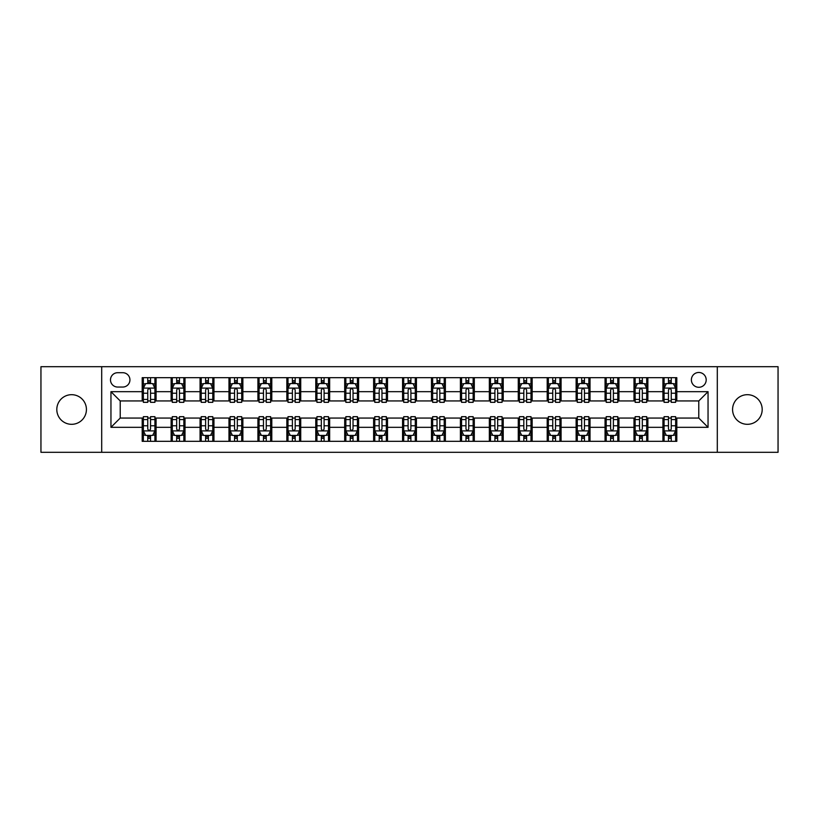 <?xml version="1.0" encoding="UTF-8"?>
<svg xmlns="http://www.w3.org/2000/svg" width="819" height="819" viewBox="0 0 819 819"><rect width="100%" height="100%" fill="white"/><g stroke="black" fill="none" stroke-linecap="round" stroke-linejoin="round"><path stroke-width="1.23" d="M747.389 394.686A14.814 14.814 0 0 0 732.575 409.5A14.814 14.814 0 0 0 747.389 424.314A14.814 14.814 0 0 0 762.192 409.5A14.814 14.814 0 0 0 747.389 394.686M71.611 394.686A14.814 14.814 0 0 0 56.808 409.5A14.814 14.814 0 0 0 71.611 424.314A14.814 14.814 0 0 0 86.425 409.5A14.814 14.814 0 0 0 71.611 394.686M698.781 372.471A7.402 7.402 0 0 0 691.379 379.873A7.402 7.402 0 0 0 698.781 387.285A7.402 7.402 0 0 0 706.193 379.873A7.402 7.402 0 0 0 698.781 372.471M717.301 452.313L778.05 452.313L778.05 366.687L717.301 366.687L717.301 452.313L101.699 452.313L101.699 366.687L40.95 366.687L40.95 452.313L101.699 452.313M117.67 387.049L122.758 387.049A7.176 7.176 0 0 0 129.934 379.873A7.176 7.176 0 0 0 122.758 372.706L117.67 372.706A7.176 7.176 0 0 0 110.493 379.873A7.176 7.176 0 0 0 117.67 387.049M717.301 366.687L101.699 366.687M142.199 427.323L110.954 427.323L110.954 391.677L142.199 391.677L142.199 400.941L120.219 400.941L120.219 418.059L142.199 418.059L142.199 441.318L676.801 441.318L676.801 418.059L698.781 418.059L698.781 400.941L676.801 400.941L676.801 391.677L708.046 391.677L708.046 427.323L676.801 427.323M676.801 391.677L676.801 377.682L142.199 377.682L142.199 391.677M662.919 377.682L662.919 400.941L664.076 400.941M668.468 400.941L671.242 400.941M675.644 400.941L676.801 400.941M662.919 400.941L646.713 400.941M633.988 377.682L633.988 400.941L635.145 400.941M639.537 400.941L642.321 400.941M633.988 400.941L617.782 400.941M605.057 377.682L605.057 400.941L606.214 400.941M610.616 400.941L613.39 400.941M605.057 400.941L588.861 400.941M576.126 377.682L576.126 400.941L577.282 400.941M581.685 400.941L584.459 400.941M576.126 400.941L559.93 400.941M547.205 377.682L547.205 400.941L548.361 400.941M552.753 400.941L555.528 400.941M547.205 400.941L530.999 400.941M518.273 377.682L518.273 400.941L519.43 400.941M523.822 400.941L526.607 400.941M518.273 400.941L502.067 400.941M489.342 377.682L489.342 400.941L490.499 400.941M494.901 400.941L497.676 400.941M489.342 400.941L473.147 400.941M460.411 377.682L460.411 400.941L461.568 400.941M465.97 400.941L468.744 400.941M460.411 400.941L444.215 400.941M431.49 377.682L431.49 400.941L432.647 400.941M437.039 400.941L439.813 400.941M431.49 400.941L415.284 400.941M402.559 377.682L402.559 400.941L403.716 400.941M408.108 400.941L410.892 400.941M402.559 400.941L386.353 400.941M373.628 377.682L373.628 400.941L374.785 400.941M379.187 400.941L381.961 400.941M373.628 400.941L357.432 400.941M344.697 377.682L344.697 400.941L345.853 400.941M350.256 400.941L353.03 400.941M344.697 400.941L328.501 400.941M315.776 377.682L315.776 400.941L316.933 400.941M321.324 400.941L324.099 400.941M315.776 400.941L299.57 400.941M286.845 377.682L286.845 400.941L288.001 400.941M292.393 400.941L295.178 400.941M286.845 400.941L270.639 400.941M257.913 377.682L257.913 400.941L259.07 400.941M263.472 400.941L266.247 400.941M257.913 400.941L241.718 400.941M228.982 377.682L228.982 400.941L230.139 400.941M234.541 400.941L237.315 400.941M228.982 400.941L212.786 400.941M200.061 377.682L200.061 400.941L201.218 400.941M205.61 400.941L208.384 400.941M200.061 400.941L183.855 400.941M171.13 377.682L171.13 400.941L172.287 400.941M176.679 400.941L179.463 400.941M171.13 400.941L154.924 400.941M142.199 400.941L143.356 400.941M147.758 400.941L150.532 400.941M142.199 418.059L143.356 418.059M147.758 418.059L150.532 418.059M154.924 418.059L156.081 418.059L156.081 441.318M172.287 418.059L156.081 418.059M176.679 418.059L179.463 418.059M183.855 418.059L185.012 418.059L185.012 441.318M201.218 418.059L185.012 418.059M205.61 418.059L208.384 418.059M212.786 418.059L213.943 418.059L213.943 441.318M230.139 418.059L213.943 418.059M234.541 418.059L237.315 418.059M241.718 418.059L242.874 418.059L242.874 441.318M259.07 418.059L242.874 418.059M263.472 418.059L266.247 418.059M270.639 418.059L271.795 418.059L271.795 441.318M288.001 418.059L271.795 418.059M292.393 418.059L295.178 418.059M299.57 418.059L300.727 418.059L300.727 441.318M316.933 418.059L300.727 418.059M321.324 418.059L324.099 418.059M328.501 418.059L329.658 418.059L329.658 441.318M345.853 418.059L329.658 418.059M350.256 418.059L353.03 418.059M357.432 418.059L358.589 418.059L358.589 441.318M374.785 418.059L358.589 418.059M379.187 418.059L381.961 418.059M386.353 418.059L387.51 418.059L387.51 441.318M403.716 418.059L387.51 418.059M408.108 418.059L410.892 418.059M415.284 418.059L416.441 418.059L416.441 441.318M432.647 418.059L416.441 418.059M437.039 418.059L439.813 418.059M444.215 418.059L445.372 418.059L445.372 441.318M461.568 418.059L445.372 418.059M465.97 418.059L468.744 418.059M473.147 418.059L474.303 418.059L474.303 441.318M490.499 418.059L474.303 418.059M494.901 418.059L497.676 418.059M502.067 418.059L503.224 418.059L503.224 441.318M519.43 418.059L503.224 418.059M523.822 418.059L526.607 418.059M530.999 418.059L532.155 418.059L532.155 441.318M548.361 418.059L532.155 418.059M552.753 418.059L555.528 418.059M559.93 418.059L561.087 418.059L561.087 441.318M577.282 418.059L561.087 418.059M581.685 418.059L584.459 418.059M588.861 418.059L590.018 418.059L590.018 441.318M606.214 418.059L590.018 418.059M610.616 418.059L613.39 418.059M617.782 418.059L618.939 418.059L618.939 441.318M635.145 418.059L618.939 418.059M639.537 418.059L642.321 418.059M646.713 418.059L647.87 418.059L647.87 441.318M664.076 418.059L647.87 418.059M668.468 418.059L671.242 418.059M675.644 418.059L676.801 418.059M156.081 377.682L156.081 400.941M142.199 383.466L143.356 383.466M147.758 383.466L150.532 383.466M154.924 383.466L156.081 383.466M142.199 435.534L143.356 435.534M147.758 435.534L150.532 435.534M154.924 435.534L156.081 435.534M171.13 418.059L171.13 441.318M185.012 377.682L185.012 400.941M171.13 383.466L172.287 383.466M176.679 383.466L179.463 383.466M183.855 383.466L185.012 383.466M171.13 435.534L172.287 435.534M176.679 435.534L179.463 435.534M183.855 435.534L185.012 435.534M200.061 418.059L200.061 441.318M200.061 435.534L201.218 435.534M205.61 435.534L208.384 435.534M212.786 435.534L213.943 435.534M213.943 377.682L213.943 400.941M200.061 383.466L201.218 383.466M205.61 383.466L208.384 383.466M212.786 383.466L213.943 383.466M228.982 418.059L228.982 441.318M228.982 435.534L230.139 435.534M234.541 435.534L237.315 435.534M241.718 435.534L242.874 435.534M242.874 377.682L242.874 400.941M228.982 383.466L230.139 383.466M234.541 383.466L237.315 383.466M241.718 383.466L242.874 383.466M257.913 418.059L257.913 441.318M257.913 435.534L259.07 435.534M263.472 435.534L266.247 435.534M270.639 435.534L271.795 435.534M271.795 377.682L271.795 400.941M257.913 383.466L259.07 383.466M263.472 383.466L266.247 383.466M270.639 383.466L271.795 383.466M286.845 418.059L286.845 441.318M286.845 435.534L288.001 435.534M292.393 435.534L295.178 435.534M299.57 435.534L300.727 435.534M300.727 377.682L300.727 400.941M286.845 383.466L288.001 383.466M292.393 383.466L295.178 383.466M299.57 383.466L300.727 383.466M315.776 418.059L315.776 441.318M315.776 435.534L316.933 435.534M321.324 435.534L324.099 435.534M328.501 435.534L329.658 435.534M329.658 377.682L329.658 400.941M315.776 383.466L316.933 383.466M321.324 383.466L324.099 383.466M328.501 383.466L329.658 383.466M344.697 418.059L344.697 441.318M344.697 435.534L345.853 435.534M350.256 435.534L353.03 435.534M357.432 435.534L358.589 435.534M358.589 377.682L358.589 400.941M344.697 383.466L345.853 383.466M350.256 383.466L353.03 383.466M357.432 383.466L358.589 383.466M373.628 418.059L373.628 441.318M373.628 435.534L374.785 435.534M379.187 435.534L381.961 435.534M386.353 435.534L387.51 435.534M387.51 377.682L387.51 400.941M373.628 383.466L374.785 383.466M379.187 383.466L381.961 383.466M386.353 383.466L387.51 383.466M402.559 418.059L402.559 441.318M402.559 435.534L403.716 435.534M408.108 435.534L410.892 435.534M415.284 435.534L416.441 435.534M416.441 377.682L416.441 400.941M402.559 383.466L403.716 383.466M408.108 383.466L410.892 383.466M415.284 383.466L416.441 383.466M431.49 418.059L431.49 441.318M431.49 435.534L432.647 435.534M437.039 435.534L439.813 435.534M444.215 435.534L445.372 435.534M445.372 377.682L445.372 400.941M431.49 383.466L432.647 383.466M437.039 383.466L439.813 383.466M444.215 383.466L445.372 383.466M460.411 418.059L460.411 441.318M460.411 435.534L461.568 435.534M465.97 435.534L468.744 435.534M473.147 435.534L474.303 435.534M474.303 377.682L474.303 400.941M460.411 383.466L461.568 383.466M465.97 383.466L468.744 383.466M473.147 383.466L474.303 383.466M489.342 418.059L489.342 441.318M489.342 435.534L490.499 435.534M494.901 435.534L497.676 435.534M502.067 435.534L503.224 435.534M503.224 377.682L503.224 400.941M489.342 383.466L490.499 383.466M494.901 383.466L497.676 383.466M502.067 383.466L503.224 383.466M518.273 418.059L518.273 441.318M518.273 435.534L519.43 435.534M523.822 435.534L526.607 435.534M530.999 435.534L532.155 435.534M532.155 377.682L532.155 400.941M518.273 383.466L519.43 383.466M523.822 383.466L526.607 383.466M530.999 383.466L532.155 383.466M547.205 418.059L547.205 441.318M547.205 435.534L548.361 435.534M552.753 435.534L555.528 435.534M559.93 435.534L561.087 435.534M561.087 377.682L561.087 400.941M547.205 383.466L548.361 383.466M552.753 383.466L555.528 383.466M559.93 383.466L561.087 383.466M576.126 418.059L576.126 441.318M576.126 435.534L577.282 435.534M581.685 435.534L584.459 435.534M588.861 435.534L590.018 435.534M590.018 377.682L590.018 400.941M576.126 383.466L577.282 383.466M581.685 383.466L584.459 383.466M588.861 383.466L590.018 383.466M605.057 418.059L605.057 441.318M605.057 435.534L606.214 435.534M610.616 435.534L613.39 435.534M617.782 435.534L618.939 435.534M618.939 377.682L618.939 400.941M605.057 383.466L606.214 383.466M610.616 383.466L613.39 383.466M617.782 383.466L618.939 383.466M633.988 418.059L633.988 441.318M633.988 435.534L635.145 435.534M639.537 435.534L642.321 435.534M646.713 435.534L647.87 435.534M647.87 377.682L647.87 400.941M633.988 383.466L635.145 383.466M639.537 383.466L642.321 383.466M646.713 383.466L647.87 383.466M662.919 418.059L662.919 441.318M662.919 435.534L664.076 435.534M668.468 435.534L671.242 435.534M675.644 435.534L676.801 435.534M662.919 383.466L664.076 383.466M668.468 383.466L671.242 383.466M675.644 383.466L676.801 383.466M120.219 400.941L110.954 391.677M120.219 418.059L110.954 427.323M708.046 391.677L698.781 400.941M708.046 427.323L698.781 418.059M150.532 380.692L147.758 380.692M154.924 399.426L150.532 399.426L150.532 402.324L154.924 402.324L154.924 388.206L152.61 383.579L145.669 383.579L143.356 388.206L143.356 402.324L147.758 402.324L147.758 399.426L143.356 399.426M143.356 388.206L143.356 377.682M154.924 388.206L154.924 377.682M147.758 383.579L147.758 377.682M150.532 377.682L150.532 383.579M150.532 399.426L150.532 389.946C149.611 388.165 148.679 388.165 147.758 389.946L147.758 399.426M147.758 438.308L150.532 438.308M143.356 419.574L147.758 419.574L147.758 416.676L143.356 416.676L143.356 430.794L145.669 435.421L152.61 435.421L154.924 430.794L154.924 416.676L150.532 416.676L150.532 419.574L154.924 419.574M154.924 430.794L154.924 441.318M143.356 430.794L143.356 441.318M150.532 435.421L150.532 441.318M147.758 441.318L147.758 435.421M147.758 419.574L147.758 429.054C148.679 430.835 149.601 430.835 150.532 429.054L150.532 419.574M179.463 380.692L176.679 380.692M183.855 399.426L179.463 399.426L179.463 402.324L183.855 402.324L183.855 388.206L181.542 383.579L174.601 383.579L172.287 388.206L172.287 402.324L176.679 402.324L176.679 399.426L172.287 399.426M172.287 388.206L172.287 377.682M183.855 388.206L183.855 377.682M176.679 383.579L176.679 377.682M179.463 377.682L179.463 383.579M179.463 399.426L179.463 389.946C178.532 388.165 177.61 388.165 176.679 389.946L176.679 399.426M208.384 380.692L205.61 380.692M212.786 399.426L208.384 399.426L208.384 402.324L212.786 402.324L212.786 388.206L210.473 383.579L203.532 383.579L201.218 388.206L201.218 402.324L205.61 402.324L205.61 399.426L201.218 399.426M201.218 388.206L201.218 377.682M212.786 388.206L212.786 377.682M205.61 383.579L205.61 377.682M208.384 377.682L208.384 383.579M208.384 399.426L208.384 389.946C207.463 388.165 206.542 388.165 205.61 389.946L205.61 399.426M237.315 380.692L234.541 380.692M241.718 399.426L237.315 399.426L237.315 402.324L241.718 402.324L241.718 388.206L239.404 383.579L232.453 383.579L230.139 388.206L230.139 402.324L234.541 402.324L234.541 399.426L230.139 399.426M230.139 388.206L230.139 377.682M241.718 388.206L241.718 377.682M234.541 383.579L234.541 377.682M237.315 377.682L237.315 383.579M237.315 399.426L237.315 389.946C236.394 388.165 235.462 388.165 234.541 389.946L234.541 399.426M176.679 438.308L179.463 438.308M172.287 419.574L176.679 419.574L176.679 416.676L172.287 416.676L172.287 430.794L174.601 435.421L181.542 435.421L183.855 430.794L183.855 416.676L179.463 416.676L179.463 419.574L183.855 419.574M183.855 430.794L183.855 441.318M172.287 430.794L172.287 441.318M179.463 435.421L179.463 441.318M176.679 441.318L176.679 435.421M176.679 419.574L176.679 429.054C177.61 430.835 178.532 430.835 179.463 429.054L179.463 419.574M205.61 438.308L208.384 438.308M201.218 419.574L205.61 419.574L205.61 416.676L201.218 416.676L201.218 430.794L203.532 435.421L210.473 435.421L212.786 430.794L212.786 416.676L208.384 416.676L208.384 419.574L212.786 419.574M212.786 430.794L212.786 441.318M201.218 430.794L201.218 441.318M208.384 435.421L208.384 441.318M205.61 441.318L205.61 435.421M205.61 419.574L205.61 429.054C206.531 430.835 207.463 430.835 208.384 429.054L208.384 419.574M234.541 438.308L237.315 438.308M230.139 419.574L234.541 419.574L234.541 416.676L230.139 416.676L230.139 430.794L232.453 435.421L239.404 435.421L241.718 430.794L241.718 416.676L237.315 416.676L237.315 419.574L241.718 419.574M241.718 430.794L241.718 441.318M230.139 430.794L230.139 441.318M237.315 435.421L237.315 441.318M234.541 441.318L234.541 435.421M234.541 419.574L234.541 429.054C235.462 430.835 236.394 430.835 237.315 429.054L237.315 419.574M266.247 380.692L263.472 380.692M270.639 399.426L266.247 399.426L266.247 402.324L270.639 402.324L270.639 388.206L268.325 383.579L261.384 383.579L259.07 388.206L259.07 402.324L263.472 402.324L263.472 399.426L259.07 399.426M259.07 388.206L259.07 377.682M270.639 388.206L270.639 377.682M263.472 383.579L263.472 377.682M266.247 377.682L266.247 383.579M266.247 399.426L266.247 389.946C265.325 388.165 264.394 388.165 263.472 389.946L263.472 399.426M263.472 438.308L266.247 438.308M259.07 419.574L263.472 419.574L263.472 416.676L259.07 416.676L259.07 430.794L261.384 435.421L268.325 435.421L270.639 430.794L270.639 416.676L266.247 416.676L266.247 419.574L270.639 419.574M270.639 430.794L270.639 441.318M259.07 430.794L259.07 441.318M266.247 435.421L266.247 441.318M263.472 441.318L263.472 435.421M263.472 419.574L263.472 429.054C264.394 430.835 265.315 430.835 266.247 429.054L266.247 419.574M295.178 380.692L292.393 380.692M299.57 399.426L295.178 399.426L295.178 402.324L299.57 402.324L299.57 388.206L297.256 383.579L290.315 383.579L288.001 388.206L288.001 402.324L292.393 402.324L292.393 399.426L288.001 399.426M288.001 388.206L288.001 377.682M299.57 388.206L299.57 377.682M292.393 383.579L292.393 377.682M295.178 377.682L295.178 383.579M295.178 399.426L295.178 389.946C294.246 388.165 293.325 388.165 292.393 389.946L292.393 399.426M324.099 380.692L321.324 380.692M328.501 399.426L324.099 399.426L324.099 402.324L328.501 402.324L328.501 388.206L326.187 383.579L319.246 383.579L316.933 388.206L316.933 402.324L321.324 402.324L321.324 399.426L316.933 399.426M316.933 388.206L316.933 377.682M328.501 388.206L328.501 377.682M321.324 383.579L321.324 377.682M324.099 377.682L324.099 383.579M324.099 399.426L324.099 389.946C323.177 388.165 322.256 388.165 321.324 389.946L321.324 399.426M353.03 380.692L350.256 380.692M357.432 399.426L353.03 399.426L353.03 402.324L357.432 402.324L357.432 388.206L355.118 383.579L348.167 383.579L345.853 388.206L345.853 402.324L350.256 402.324L350.256 399.426L345.853 399.426M345.853 388.206L345.853 377.682M357.432 388.206L357.432 377.682M350.256 383.579L350.256 377.682M353.03 377.682L353.03 383.579M353.03 399.426L353.03 389.946C352.109 388.165 351.177 388.165 350.256 389.946L350.256 399.426M381.961 380.692L379.187 380.692M386.353 399.426L381.961 399.426L381.961 402.324L386.353 402.324L386.353 388.206L384.039 383.579L377.098 383.579L374.785 388.206L374.785 402.324L379.187 402.324L379.187 399.426L374.785 399.426M374.785 388.206L374.785 377.682M386.353 388.206L386.353 377.682M379.187 383.579L379.187 377.682M381.961 377.682L381.961 383.579M381.961 399.426L381.961 389.946C381.04 388.165 380.108 388.165 379.187 389.946L379.187 399.426M410.892 380.692L408.108 380.692M415.284 399.426L410.892 399.426L410.892 402.324L415.284 402.324L415.284 388.206L412.971 383.579L406.029 383.579L403.716 388.206L403.716 402.324L408.108 402.324L408.108 399.426L403.716 399.426M403.716 388.206L403.716 377.682M415.284 388.206L415.284 377.682M408.108 383.579L408.108 377.682M410.892 377.682L410.892 383.579M410.892 399.426L410.892 389.946C409.961 388.165 409.039 388.165 408.108 389.946L408.108 399.426M292.393 438.308L295.178 438.308M288.001 419.574L292.393 419.574L292.393 416.676L288.001 416.676L288.001 430.794L290.315 435.421L297.256 435.421L299.57 430.794L299.57 416.676L295.178 416.676L295.178 419.574L299.57 419.574M299.57 430.794L299.57 441.318M288.001 430.794L288.001 441.318M295.178 435.421L295.178 441.318M292.393 441.318L292.393 435.421M292.393 419.574L292.393 429.054C293.325 430.835 294.246 430.835 295.178 429.054L295.178 419.574M321.324 438.308L324.099 438.308M316.933 419.574L321.324 419.574L321.324 416.676L316.933 416.676L316.933 430.794L319.246 435.421L326.187 435.421L328.501 430.794L328.501 416.676L324.099 416.676L324.099 419.574L328.501 419.574M328.501 430.794L328.501 441.318M316.933 430.794L316.933 441.318M324.099 435.421L324.099 441.318M321.324 441.318L321.324 435.421M321.324 419.574L321.324 429.054C322.246 430.835 323.177 430.835 324.099 429.054L324.099 419.574M350.256 438.308L353.03 438.308M345.853 419.574L350.256 419.574L350.256 416.676L345.853 416.676L345.853 430.794L348.167 435.421L355.118 435.421L357.432 430.794L357.432 416.676L353.03 416.676L353.03 419.574L357.432 419.574M357.432 430.794L357.432 441.318M345.853 430.794L345.853 441.318M353.03 435.421L353.03 441.318M350.256 441.318L350.256 435.421M350.256 419.574L350.256 429.054C351.177 430.835 352.109 430.835 353.03 429.054L353.03 419.574M379.187 438.308L381.961 438.308M374.785 419.574L379.187 419.574L379.187 416.676L374.785 416.676L374.785 430.794L377.098 435.421L384.039 435.421L386.353 430.794L386.353 416.676L381.961 416.676L381.961 419.574L386.353 419.574M386.353 430.794L386.353 441.318M374.785 430.794L374.785 441.318M381.961 435.421L381.961 441.318M379.187 441.318L379.187 435.421M379.187 419.574L379.187 429.054C380.108 430.835 381.03 430.835 381.961 429.054L381.961 419.574M408.108 438.308L410.892 438.308M403.716 419.574L408.108 419.574L408.108 416.676L403.716 416.676L403.716 430.794L406.029 435.421L412.971 435.421L415.284 430.794L415.284 416.676L410.892 416.676L410.892 419.574L415.284 419.574M415.284 430.794L415.284 441.318M403.716 430.794L403.716 441.318M410.892 435.421L410.892 441.318M408.108 441.318L408.108 435.421M408.108 419.574L408.108 429.054C409.039 430.835 409.961 430.835 410.892 429.054L410.892 419.574M439.813 380.692L437.039 380.692M444.215 399.426L439.813 399.426L439.813 402.324L444.215 402.324L444.215 388.206L441.902 383.579L434.961 383.579L432.647 388.206L432.647 402.324L437.039 402.324L437.039 399.426L432.647 399.426M432.647 388.206L432.647 377.682M444.215 388.206L444.215 377.682M437.039 383.579L437.039 377.682M439.813 377.682L439.813 383.579M439.813 399.426L439.813 389.946C438.892 388.165 437.97 388.165 437.039 389.946L437.039 399.426M437.039 438.308L439.813 438.308M432.647 419.574L437.039 419.574L437.039 416.676L432.647 416.676L432.647 430.794L434.961 435.421L441.902 435.421L444.215 430.794L444.215 416.676L439.813 416.676L439.813 419.574L444.215 419.574M444.215 430.794L444.215 441.318M432.647 430.794L432.647 441.318M439.813 435.421L439.813 441.318M437.039 441.318L437.039 435.421M437.039 419.574L437.039 429.054C437.96 430.835 438.892 430.835 439.813 429.054L439.813 419.574M468.744 380.692L465.97 380.692M473.147 399.426L468.744 399.426L468.744 402.324L473.147 402.324L473.147 388.206L470.833 383.579L463.882 383.579L461.568 388.206L461.568 402.324L465.97 402.324L465.97 399.426L461.568 399.426M461.568 388.206L461.568 377.682M473.147 388.206L473.147 377.682M465.97 383.579L465.97 377.682M468.744 377.682L468.744 383.579M468.744 399.426L468.744 389.946C467.823 388.165 466.891 388.165 465.97 389.946L465.97 399.426M465.97 438.308L468.744 438.308M461.568 419.574L465.97 419.574L465.97 416.676L461.568 416.676L461.568 430.794L463.882 435.421L470.833 435.421L473.147 430.794L473.147 416.676L468.744 416.676L468.744 419.574L473.147 419.574M473.147 430.794L473.147 441.318M461.568 430.794L461.568 441.318M468.744 435.421L468.744 441.318M465.97 441.318L465.97 435.421M465.97 419.574L465.97 429.054C466.891 430.835 467.823 430.835 468.744 429.054L468.744 419.574M497.676 380.692L494.901 380.692M502.067 399.426L497.676 399.426L497.676 402.324L502.067 402.324L502.067 388.206L499.754 383.579L492.813 383.579L490.499 388.206L490.499 402.324L494.901 402.324L494.901 399.426L490.499 399.426M490.499 388.206L490.499 377.682M502.067 388.206L502.067 377.682M494.901 383.579L494.901 377.682M497.676 377.682L497.676 383.579M497.676 399.426L497.676 389.946C496.754 388.165 495.823 388.165 494.901 389.946L494.901 399.426M494.901 438.308L497.676 438.308M490.499 419.574L494.901 419.574L494.901 416.676L490.499 416.676L490.499 430.794L492.813 435.421L499.754 435.421L502.067 430.794L502.067 416.676L497.676 416.676L497.676 419.574L502.067 419.574M502.067 430.794L502.067 441.318M490.499 430.794L490.499 441.318M497.676 435.421L497.676 441.318M494.901 441.318L494.901 435.421M494.901 419.574L494.901 429.054C495.823 430.835 496.744 430.835 497.676 429.054L497.676 419.574M526.607 380.692L523.822 380.692M530.999 399.426L526.607 399.426L526.607 402.324L530.999 402.324L530.999 388.206L528.685 383.579L521.744 383.579L519.43 388.206L519.43 402.324L523.822 402.324L523.822 399.426L519.43 399.426M519.43 388.206L519.43 377.682M530.999 388.206L530.999 377.682M523.822 383.579L523.822 377.682M526.607 377.682L526.607 383.579M526.607 399.426L526.607 389.946C525.675 388.165 524.754 388.165 523.822 389.946L523.822 399.426M523.822 438.308L526.607 438.308M519.43 419.574L523.822 419.574L523.822 416.676L519.43 416.676L519.43 430.794L521.744 435.421L528.685 435.421L530.999 430.794L530.999 416.676L526.607 416.676L526.607 419.574L530.999 419.574M530.999 430.794L530.999 441.318M519.43 430.794L519.43 441.318M526.607 435.421L526.607 441.318M523.822 441.318L523.822 435.421M523.822 419.574L523.822 429.054C524.754 430.835 525.675 430.835 526.607 429.054L526.607 419.574M555.528 380.692L552.753 380.692M559.93 399.426L555.528 399.426L555.528 402.324L559.93 402.324L559.93 388.206L557.616 383.579L550.675 383.579L548.361 388.206L548.361 402.324L552.753 402.324L552.753 399.426L548.361 399.426M548.361 388.206L548.361 377.682M559.93 388.206L559.93 377.682M552.753 383.579L552.753 377.682M555.528 377.682L555.528 383.579M555.528 399.426L555.528 389.946C554.606 388.165 553.685 388.165 552.753 389.946L552.753 399.426M552.753 438.308L555.528 438.308M548.361 419.574L552.753 419.574L552.753 416.676L548.361 416.676L548.361 430.794L550.675 435.421L557.616 435.421L559.93 430.794L559.93 416.676L555.528 416.676L555.528 419.574L559.93 419.574M559.93 430.794L559.93 441.318M548.361 430.794L548.361 441.318M555.528 435.421L555.528 441.318M552.753 441.318L552.753 435.421M552.753 419.574L552.753 429.054C553.675 430.835 554.606 430.835 555.528 429.054L555.528 419.574M584.459 380.692L581.685 380.692M588.861 399.426L584.459 399.426L584.459 402.324L588.861 402.324L588.861 388.206L586.547 383.579L579.596 383.579L577.282 388.206L577.282 402.324L581.685 402.324L581.685 399.426L577.282 399.426M577.282 388.206L577.282 377.682M588.861 388.206L588.861 377.682M581.685 383.579L581.685 377.682M584.459 377.682L584.459 383.579M584.459 399.426L584.459 389.946C583.537 388.165 582.606 388.165 581.685 389.946L581.685 399.426M581.685 438.308L584.459 438.308M577.282 419.574L581.685 419.574L581.685 416.676L577.282 416.676L577.282 430.794L579.596 435.421L586.547 435.421L588.861 430.794L588.861 416.676L584.459 416.676L584.459 419.574L588.861 419.574M588.861 430.794L588.861 441.318M577.282 430.794L577.282 441.318M584.459 435.421L584.459 441.318M581.685 441.318L581.685 435.421M581.685 419.574L581.685 429.054C582.606 430.835 583.537 430.835 584.459 429.054L584.459 419.574M613.39 380.692L610.616 380.692M617.782 399.426L613.39 399.426L613.39 402.324L617.782 402.324L617.782 388.206L615.468 383.579L608.527 383.579L606.214 388.206L606.214 402.324L610.616 402.324L610.616 399.426L606.214 399.426M606.214 388.206L606.214 377.682M617.782 388.206L617.782 377.682M610.616 383.579L610.616 377.682M613.39 377.682L613.39 383.579M613.39 399.426L613.39 389.946C612.469 388.165 611.537 388.165 610.616 389.946L610.616 399.426M610.616 438.308L613.39 438.308M606.214 419.574L610.616 419.574L610.616 416.676L606.214 416.676L606.214 430.794L608.527 435.421L615.468 435.421L617.782 430.794L617.782 416.676L613.39 416.676L613.39 419.574L617.782 419.574M617.782 430.794L617.782 441.318M606.214 430.794L606.214 441.318M613.39 435.421L613.39 441.318M610.616 441.318L610.616 435.421M610.616 419.574L610.616 429.054C611.537 430.835 612.458 430.835 613.39 429.054L613.39 419.574M642.321 380.692L639.537 380.692M646.713 399.426L642.321 399.426L642.321 402.324L646.713 402.324L646.713 388.206L644.399 383.579L637.458 383.579L635.145 388.206L635.145 402.324L639.537 402.324L639.537 399.426L635.145 399.426M635.145 388.206L635.145 377.682M646.713 388.206L646.713 377.682M639.537 383.579L639.537 377.682M642.321 377.682L642.321 383.579M642.321 399.426L642.321 389.946C641.39 388.165 640.468 388.165 639.537 389.946L639.537 399.426M639.537 438.308L642.321 438.308M635.145 419.574L639.537 419.574L639.537 416.676L635.145 416.676L635.145 430.794L637.458 435.421L644.399 435.421L646.713 430.794L646.713 416.676L642.321 416.676L642.321 419.574L646.713 419.574M646.713 430.794L646.713 441.318M635.145 430.794L635.145 441.318M642.321 435.421L642.321 441.318M639.537 441.318L639.537 435.421M639.537 419.574L639.537 429.054C640.468 430.835 641.39 430.835 642.321 429.054L642.321 419.574M671.242 380.692L668.468 380.692M675.644 399.426L671.242 399.426L671.242 402.324L675.644 402.324L675.644 388.206L673.331 383.579L666.39 383.579L664.076 388.206L664.076 402.324L668.468 402.324L668.468 399.426L664.076 399.426M664.076 388.206L664.076 377.682M675.644 388.206L675.644 377.682M668.468 383.579L668.468 377.682M671.242 377.682L671.242 383.579M671.242 399.426L671.242 389.946C670.321 388.165 669.399 388.165 668.468 389.946L668.468 399.426M668.468 438.308L671.242 438.308M664.076 419.574L668.468 419.574L668.468 416.676L664.076 416.676L664.076 430.794L666.39 435.421L673.331 435.421L675.644 430.794L675.644 416.676L671.242 416.676L671.242 419.574L675.644 419.574M675.644 430.794L675.644 441.318M664.076 430.794L664.076 441.318M671.242 435.421L671.242 441.318M668.468 441.318L668.468 435.421M668.468 419.574L668.468 429.054C669.389 430.835 670.321 430.835 671.242 429.054L671.242 419.574M171.13 427.323L156.081 427.323M171.13 391.677L156.081 391.677M200.061 391.677L185.012 391.677M200.061 427.323L185.012 427.323M228.982 391.677L213.943 391.677M228.982 427.323L213.943 427.323M257.913 391.677L242.874 391.677M257.913 427.323L242.874 427.323M286.845 391.677L271.795 391.677M286.845 427.323L271.795 427.323M315.776 391.677L300.727 391.677M315.776 427.323L300.727 427.323M344.697 391.677L329.658 391.677M344.697 427.323L329.658 427.323M373.628 391.677L358.589 391.677M373.628 427.323L358.589 427.323M402.559 391.677L387.51 391.677M402.559 427.323L387.51 427.323M431.49 391.677L416.441 391.677M431.49 427.323L416.441 427.323M460.411 391.677L445.372 391.677M460.411 427.323L445.372 427.323M489.342 391.677L474.303 391.677M489.342 427.323L474.303 427.323M518.273 391.677L503.224 391.677M518.273 427.323L503.224 427.323M547.205 391.677L532.155 391.677M547.205 427.323L532.155 427.323M576.126 391.677L561.087 391.677M576.126 427.323L561.087 427.323M605.057 391.677L590.018 391.677M605.057 427.323L590.018 427.323M633.988 391.677L618.939 391.677M633.988 427.323L618.939 427.323M662.919 391.677L647.87 391.677M662.919 427.323L647.87 427.323M154.873 388.093L143.417 388.093M143.356 383.855L145.536 383.855M152.754 383.855L154.924 383.855M147.758 393.222L143.356 393.222M154.924 393.222L150.532 393.222M150.532 382.156L147.758 382.156M143.417 430.907L154.873 430.907M154.924 435.145L152.754 435.145M145.536 435.145L143.356 435.145M150.532 425.778L154.924 425.778M143.356 425.778L147.758 425.778M147.758 436.844L150.532 436.844M183.804 388.093L172.348 388.093M172.287 383.855L174.457 383.855M181.685 383.855L183.855 383.855M176.679 393.222L172.287 393.222M183.855 393.222L179.463 393.222M179.463 382.156L176.679 382.156M212.725 388.093L201.269 388.093M201.218 383.855L203.388 383.855M210.606 383.855L212.786 383.855M205.61 393.222L201.218 393.222M212.786 393.222L208.384 393.222M208.384 382.156L205.61 382.156M241.656 388.093L230.2 388.093M230.139 383.855L232.32 383.855M239.537 383.855L241.718 383.855M234.541 393.222L230.139 393.222M241.718 393.222L237.315 393.222M237.315 382.156L234.541 382.156M172.348 430.907L183.804 430.907M183.855 435.145L181.685 435.145M174.457 435.145L172.287 435.145M179.463 425.778L183.855 425.778M172.287 425.778L176.679 425.778M176.679 436.844L179.463 436.844M201.269 430.907L212.725 430.907M212.786 435.145L210.606 435.145M203.388 435.145L201.218 435.145M208.384 425.778L212.786 425.778M201.218 425.778L205.61 425.778M205.61 436.844L208.384 436.844M230.2 430.907L241.656 430.907M241.718 435.145L239.537 435.145M232.32 435.145L230.139 435.145M237.315 425.778L241.718 425.778M230.139 425.778L234.541 425.778M234.541 436.844L237.315 436.844M270.587 388.093L259.132 388.093M259.07 383.855L261.251 383.855M268.468 383.855L270.639 383.855M263.472 393.222L259.07 393.222M270.639 393.222L266.247 393.222M266.247 382.156L263.472 382.156M259.132 430.907L270.587 430.907M270.639 435.145L268.468 435.145M261.251 435.145L259.07 435.145M266.247 425.778L270.639 425.778M259.07 425.778L263.472 425.778M263.472 436.844L266.247 436.844M299.519 388.093L288.063 388.093M288.001 383.855L290.172 383.855M297.399 383.855L299.57 383.855M292.393 393.222L288.001 393.222M299.57 393.222L295.178 393.222M295.178 382.156L292.393 382.156M328.439 388.093L316.984 388.093M316.933 383.855L319.103 383.855M326.32 383.855L328.501 383.855M321.324 393.222L316.933 393.222M328.501 393.222L324.099 393.222M324.099 382.156L321.324 382.156M357.371 388.093L345.915 388.093M345.853 383.855L348.034 383.855M355.251 383.855L357.432 383.855M350.256 393.222L345.853 393.222M357.432 393.222L353.03 393.222M353.03 382.156L350.256 382.156M386.302 388.093L374.846 388.093M374.785 383.855L376.965 383.855M384.183 383.855L386.353 383.855M379.187 393.222L374.785 393.222M386.353 393.222L381.961 393.222M381.961 382.156L379.187 382.156M415.223 388.093L403.777 388.093M403.716 383.855L405.886 383.855M413.114 383.855L415.284 383.855M408.108 393.222L403.716 393.222M415.284 393.222L410.892 393.222M410.892 382.156L408.108 382.156M288.063 430.907L299.519 430.907M299.57 435.145L297.399 435.145M290.172 435.145L288.001 435.145M295.178 425.778L299.57 425.778M288.001 425.778L292.393 425.778M292.393 436.844L295.178 436.844M316.984 430.907L328.439 430.907M328.501 435.145L326.32 435.145M319.103 435.145L316.933 435.145M324.099 425.778L328.501 425.778M316.933 425.778L321.324 425.778M321.324 436.844L324.099 436.844M345.915 430.907L357.371 430.907M357.432 435.145L355.251 435.145M348.034 435.145L345.853 435.145M353.03 425.778L357.432 425.778M345.853 425.778L350.256 425.778M350.256 436.844L353.03 436.844M374.846 430.907L386.302 430.907M386.353 435.145L384.183 435.145M376.965 435.145L374.785 435.145M381.961 425.778L386.353 425.778M374.785 425.778L379.187 425.778M379.187 436.844L381.961 436.844M403.777 430.907L415.223 430.907M415.284 435.145L413.114 435.145M405.886 435.145L403.716 435.145M410.892 425.778L415.284 425.778M403.716 425.778L408.108 425.778M408.108 436.844L410.892 436.844M444.154 388.093L432.698 388.093M432.647 383.855L434.817 383.855M442.035 383.855L444.215 383.855M437.039 393.222L432.647 393.222M444.215 393.222L439.813 393.222M439.813 382.156L437.039 382.156M432.698 430.907L444.154 430.907M444.215 435.145L442.035 435.145M434.817 435.145L432.647 435.145M439.813 425.778L444.215 425.778M432.647 425.778L437.039 425.778M437.039 436.844L439.813 436.844M473.085 388.093L461.629 388.093M461.568 383.855L463.749 383.855M470.966 383.855L473.147 383.855M465.97 393.222L461.568 393.222M473.147 393.222L468.744 393.222M468.744 382.156L465.97 382.156M461.629 430.907L473.085 430.907M473.147 435.145L470.966 435.145M463.749 435.145L461.568 435.145M468.744 425.778L473.147 425.778M461.568 425.778L465.97 425.778M465.97 436.844L468.744 436.844M502.016 388.093L490.561 388.093M490.499 383.855L492.68 383.855M499.897 383.855L502.067 383.855M494.901 393.222L490.499 393.222M502.067 393.222L497.676 393.222M497.676 382.156L494.901 382.156M490.561 430.907L502.016 430.907M502.067 435.145L499.897 435.145M492.68 435.145L490.499 435.145M497.676 425.778L502.067 425.778M490.499 425.778L494.901 425.778M494.901 436.844L497.676 436.844M530.937 388.093L519.481 388.093M519.43 383.855L521.601 383.855M528.828 383.855L530.999 383.855M523.822 393.222L519.43 393.222M530.999 393.222L526.607 393.222M526.607 382.156L523.822 382.156M519.481 430.907L530.937 430.907M530.999 435.145L528.828 435.145M521.601 435.145L519.43 435.145M526.607 425.778L530.999 425.778M519.43 425.778L523.822 425.778M523.822 436.844L526.607 436.844M559.868 388.093L548.413 388.093M548.361 383.855L550.532 383.855M557.749 383.855L559.93 383.855M552.753 393.222L548.361 393.222M559.93 393.222L555.528 393.222M555.528 382.156L552.753 382.156M548.413 430.907L559.868 430.907M559.93 435.145L557.749 435.145M550.532 435.145L548.361 435.145M555.528 425.778L559.93 425.778M548.361 425.778L552.753 425.778M552.753 436.844L555.528 436.844M588.8 388.093L577.344 388.093M577.282 383.855L579.463 383.855M586.68 383.855L588.861 383.855M581.685 393.222L577.282 393.222M588.861 393.222L584.459 393.222M584.459 382.156L581.685 382.156M577.344 430.907L588.8 430.907M588.861 435.145L586.68 435.145M579.463 435.145L577.282 435.145M584.459 425.778L588.861 425.778M577.282 425.778L581.685 425.778M581.685 436.844L584.459 436.844M617.731 388.093L606.275 388.093M606.214 383.855L608.394 383.855M615.612 383.855L617.782 383.855M610.616 393.222L606.214 393.222M617.782 393.222L613.39 393.222M613.39 382.156L610.616 382.156M606.275 430.907L617.731 430.907M617.782 435.145L615.612 435.145M608.394 435.145L606.214 435.145M613.39 425.778L617.782 425.778M606.214 425.778L610.616 425.778M610.616 436.844L613.39 436.844M646.652 388.093L635.196 388.093M635.145 383.855L637.315 383.855M644.543 383.855L646.713 383.855M639.537 393.222L635.145 393.222M646.713 393.222L642.321 393.222M642.321 382.156L639.537 382.156M635.196 430.907L646.652 430.907M646.713 435.145L644.543 435.145M637.315 435.145L635.145 435.145M642.321 425.778L646.713 425.778M635.145 425.778L639.537 425.778M639.537 436.844L642.321 436.844M675.583 388.093L664.127 388.093M664.076 383.855L666.246 383.855M673.464 383.855L675.644 383.855M668.468 393.222L664.076 393.222M675.644 393.222L671.242 393.222M671.242 382.156L668.468 382.156M664.127 430.907L675.583 430.907M675.644 435.145L673.464 435.145M666.246 435.145L664.076 435.145M671.242 425.778L675.644 425.778M664.076 425.778L668.468 425.778M668.468 436.844L671.242 436.844"/></g></svg>
